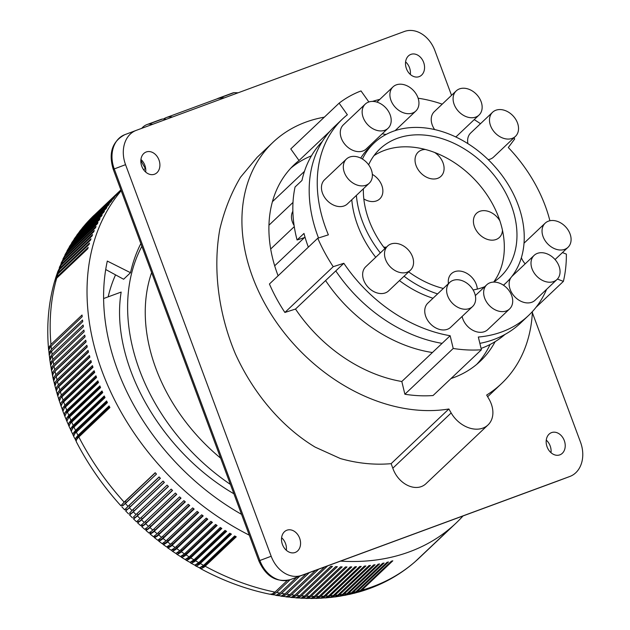 <?xml version="1.0" encoding="UTF-8"?>
<svg xmlns="http://www.w3.org/2000/svg" width="630" height="630" viewBox="0 0 630 630"><rect width="100%" height="100%" fill="white"/><g stroke="black" fill="none" stroke-linecap="round" stroke-linejoin="round"><path stroke-width="0.94" d="M172.431 117.022A28.484 18.12 -110.2 0 0 166.241 117.589A28.484 18.12 -110.2 0 0 163.501 119.038M223.296 98.264A28.484 18.12 -110.2 0 0 217.114 98.831L166.241 117.589M140.852 243.589A189.906 141.38 -133.4 0 0 130.52 272.711L107.313 261.072A217.2 161.697 46.6 0 0 206.75 490.872A217.2 161.697 46.6 0 0 241.55 514.363M249.291 535.169A236.187 175.841 -133.4 0 1 109.809 206.357A236.187 175.841 -133.4 0 1 121.196 190.725M143.624 169.761A236.187 175.841 -133.4 0 1 145.365 168.501M120.889 189.906L92.082 217.232A236.187 175.841 -133.4 0 1 94.13 215.247M120.905 189.945L92.082 217.232M120.921 189.984L89.106 220.295A236.187 175.841 -133.4 0 1 91.082 218.24M85.231 224.571L119.212 191.906A236.187 175.841 -133.4 0 1 120.172 190.866L89.106 220.295M82.294 228.052L85.294 224.516L116.361 195.087A236.187 175.841 -133.4 0 1 117.298 194.024L86.223 223.445A236.187 175.841 -133.4 0 1 88.137 221.327M79.467 231.619L82.546 227.792L113.62 198.371A236.187 175.841 -133.4 0 1 114.518 197.277L83.443 226.698A236.187 175.841 -133.4 0 1 85.294 224.516M76.75 235.281L79.908 231.171L110.974 201.75A236.187 175.841 -133.4 0 1 111.841 200.616L80.766 230.037A236.187 175.841 -133.4 0 1 82.546 227.792M74.151 239.038L77.364 234.636L108.439 205.215A236.187 175.841 -133.4 0 1 109.266 204.057L78.199 233.478A236.187 175.841 -133.4 0 1 79.908 231.171M71.67 242.881L74.931 238.195L106.005 208.766A236.187 175.841 -133.4 0 1 106.801 207.577L75.726 237.006A236.187 175.841 -133.4 0 1 77.364 234.636M69.308 246.81L72.608 241.833L103.674 212.412A236.187 175.841 -133.4 0 1 104.052 211.798A236.187 175.841 -133.4 0 1 104.438 211.192L73.364 240.621A236.187 175.841 -133.4 0 1 74.931 238.195M463.026 515.946A236.187 175.841 -133.4 0 1 455.962 523.176A236.187 175.841 -133.4 0 1 340.539 561.117M105.706 269.514L123.614 279.248L130.52 272.711M91.5 217.838L91.941 217.374M88.279 221.193L88.767 220.634M85.704 223.989L86.223 223.445M82.743 227.446L83.443 226.698M79.9 230.997L80.766 230.037M77.167 234.651L78.199 233.478M74.545 238.392L75.726 237.006M72.04 242.227L73.364 240.621M69.654 246.141L71.111 244.322A236.187 175.841 -133.4 0 1 72.608 241.833M67.056 250.827L69.954 245.999L101.462 216.137A236.187 175.841 -133.4 0 1 102.186 214.893L71.111 244.322M67.394 250.141L68.969 248.102A236.187 175.841 -133.4 0 1 70.387 245.566M64.937 254.914L67.851 249.811L99.351 219.949A236.187 175.841 -133.4 0 1 100.036 218.681L68.969 248.102M65.244 254.221L66.93 251.968A236.187 175.841 -133.4 0 1 68.284 249.378M62.929 259.08L65.851 253.709L97.351 223.847A236.187 175.841 -133.4 0 1 98.004 222.548L66.93 251.968M63.221 258.379L65.008 255.914A236.187 175.841 -133.4 0 1 66.284 253.268M61.055 263.316L63.969 257.678L95.469 227.816A236.187 175.841 -133.4 0 1 96.083 226.493L65.008 255.914M61.315 262.608L63.205 259.938A236.187 175.841 -133.4 0 1 64.402 257.237M59.291 267.624L62.197 261.718L93.697 231.864A236.187 175.841 -133.4 0 1 94.272 230.509L63.205 259.938M59.535 266.907L61.504 264.033A236.187 175.841 -133.4 0 1 62.63 261.285M57.661 272.002L60.535 265.844L92.043 235.982A236.187 175.841 -133.4 0 1 92.579 234.604L61.504 264.033M57.881 271.278L59.929 268.199A236.187 175.841 -133.4 0 1 60.968 265.403M56.149 276.436L57.669 271.979L58.999 270.034L90.499 240.172A236.187 175.841 -133.4 0 1 90.996 238.778L59.929 268.199M56.353 275.704L58.464 272.436A236.187 175.841 -133.4 0 1 59.425 269.593M54.771 280.933L56.023 276.751L57.566 274.294L89.074 244.432A236.187 175.841 -133.4 0 1 89.531 243.015L58.464 272.436M54.944 280.2L57.109 276.743A236.187 175.841 -133.4 0 1 57.999 273.853M48.73 350.375L48.604 349.626C46.47 325.694 48.447 303.022 54.534 281.618L56.692 278.184L87.759 248.763A236.187 175.841 -133.4 0 1 88.184 247.322L57.109 276.743M48.604 349.626L49.006 347.161L50.967 344.445A236.187 175.841 -133.4 0 1 56.692 278.184M49.258 355.414L48.762 350.067L50.298 346.965L82.191 316.677A236.187 175.841 -133.4 0 1 82.034 315.024L50.967 344.445M49.912 360.47L49.297 355.036L50.833 351.973L82.735 321.686A236.187 175.841 -133.4 0 1 82.538 320.024L51.463 349.445A236.187 175.841 -133.4 0 1 51.117 346.098M49.116 354.674L49.51 352.146L51.463 349.445M50.683 365.542L49.912 360.447L51.503 356.997L83.396 326.71A236.187 175.841 -133.4 0 1 83.16 325.041L52.093 354.469A236.187 175.841 -133.4 0 1 51.66 351.107M49.746 359.73L50.132 357.147L52.093 354.469M84.168 331.711L54.432 359.872A19.018 9.009 173.4 0 0 53.81 360.517M51.573 370.613L50.683 365.439L52.282 362.037L84.176 331.758A236.187 175.841 -133.4 0 1 83.908 330.081L52.833 359.51A236.187 175.841 -133.4 0 1 52.321 356.139M50.495 364.801L50.872 362.171L52.833 359.51M85.058 336.696L55.298 364.88A19.018 8.796 172.1 0 0 54.306 365.967M52.581 375.685L51.581 370.456L53.188 367.101L85.082 336.822A236.187 175.841 -133.4 0 1 84.774 335.136L53.7 364.565A236.187 175.841 -133.4 0 1 53.109 361.179M51.369 369.873L51.731 367.203L53.7 364.565M86.066 341.696L56.275 369.912A19.018 8.568 170.8 0 0 55.038 371.314L53.054 373.866L52.652 376.362L53.463 380.04L53.818 377.315L55.787 374.708A236.187 175.841 -133.4 0 1 55.038 371.314L86.105 341.893A236.187 175.841 -133.4 0 1 85.751 340.208L54.684 369.629A236.187 175.841 -133.4 0 1 54.015 366.243M52.361 374.952L52.715 372.259L54.684 369.629M87.184 346.713L57.369 374.945A19.018 8.34 169.5 0 0 55.928 376.638M54.952 385.836L53.715 380.882L54.999 377.677L87.247 346.973A236.187 175.841 -133.4 0 1 86.861 345.287L55.787 374.708M53.708 380.764L53.463 380.04M88.428 351.729L58.582 379.992A19.018 8.103 168.2 0 0 56.96 381.953M56.314 390.907L54.96 385.914L56.259 382.757L88.507 352.06A236.187 175.841 -133.4 0 1 88.082 350.375L57.007 379.795A236.187 175.841 -133.4 0 1 56.18 376.393M54.684 385.119L55.03 382.386L57.007 379.795M89.775 356.761L59.913 385.04A19.018 7.867 167 0 0 58.125 387.269M57.787 395.971L56.314 390.947L57.637 387.844L89.885 357.147A236.187 175.841 -133.4 0 1 89.421 355.462L58.346 384.883A236.187 175.841 -133.4 0 1 57.44 381.481M56.023 390.198L56.369 387.458L58.346 384.883M91.248 361.785L61.354 390.088A19.018 7.623 165.7 0 0 59.425 392.577M59.378 401.026L57.787 395.979L59.125 392.931L91.382 362.234A236.187 175.841 -133.4 0 1 90.87 360.549L59.803 389.978A236.187 175.841 -133.4 0 1 58.818 386.568M57.48 395.27L57.818 392.529L59.803 389.978M92.823 366.817L62.921 395.136A19.018 7.371 164.5 0 0 60.858 397.861M61.078 406.074L59.378 401.003L60.732 398.01L92.988 367.322A236.187 175.841 -133.4 0 1 92.445 365.636L61.37 395.065A236.187 175.841 -133.4 0 1 60.307 391.663M59.047 400.326L59.204 398.01L61.37 395.065M94.516 371.842L64.591 400.176A19.018 7.119 163.3 0 0 62.417 403.137M62.898 411.099L61.078 406.027L62.457 403.09L94.713 372.409A236.187 175.841 -133.4 0 1 94.13 370.724L63.063 400.144A236.187 175.841 -133.4 0 1 61.921 396.75M60.724 405.381L60.882 403.066L63.063 400.144M96.319 376.858L66.378 405.216A19.018 6.859 162.1 0 0 64.11 408.382M64.819 416.107L62.913 411.343L64.291 408.153L96.555 377.48A236.187 175.841 -133.4 0 1 95.933 375.795L64.858 405.224A236.187 175.841 -133.4 0 1 63.646 401.83M62.52 410.413L62.677 408.122L64.858 405.224M98.241 381.867L68.276 410.232A19.018 6.599 160.9 0 0 65.922 413.603M66.859 421.1L64.835 416.335L66.245 413.209L98.501 382.536A236.187 175.841 -133.4 0 1 97.847 380.859L66.772 410.287A236.187 175.841 -133.4 0 1 65.481 406.901M64.417 415.43L64.583 413.162L66.772 410.287M100.264 386.859L70.292 415.241A19.018 6.331 159.8 0 0 67.859 418.8M69.001 426.069L66.867 421.312L68.3 418.249L100.564 387.584A236.187 175.841 -133.4 0 1 99.871 385.914L68.796 415.335A236.187 175.841 -133.4 0 1 67.434 411.965M66.426 420.43L66.599 418.186L68.796 415.335M102.399 391.836L72.411 420.234A19.018 6.064 158.6 0 0 69.922 423.966M71.253 431.007L69.001 426.266L70.15 423.667L102.737 392.608A236.187 175.841 -133.4 0 1 102.005 390.947L70.938 420.367A236.187 175.841 -133.4 0 1 69.497 417.005M68.544 425.408L68.725 423.195L70.938 420.367M104.635 396.798L74.639 425.211A19.018 5.796 157.5 0 0 72.096 429.093M73.608 435.921L71.253 431.211L72.749 428.274L105.021 397.617A236.187 175.841 -133.4 0 1 104.249 395.963L73.182 425.384A236.187 175.841 -133.4 0 1 71.67 422.037M70.765 430.361L70.962 428.187L73.182 425.384M106.982 401.735L76.97 430.156A19.018 5.52 156.3 0 0 74.395 434.18M76.072 440.795L73.631 436.346L74.812 433.637L107.407 402.601A236.187 175.841 -133.4 0 1 106.604 400.948L75.529 430.377A236.187 175.841 -133.4 0 1 73.946 427.038M73.088 435.291L73.3 433.149L75.529 430.377M109.439 406.649L79.412 435.086A19.018 5.237 155.2 0 0 76.805 439.228M122.149 505.134L120.865 505.748C102.981 485.966 88.074 464.53 76.167 441.449L76.537 439.638L78.396 437.401L109.903 407.555A236.187 175.841 -133.4 0 1 109.061 405.917L77.994 435.338A236.187 175.841 -133.4 0 1 76.332 432.022M75.521 440.189L75.75 438.094L77.994 435.338M125.205 501.322A19.018 0.969 139.8 0 0 121.96 504.913L122.779 505.819L126.354 502.59A17.089 12.726 -133.4 0 1 125.772 501.968A17.089 12.726 -133.4 0 1 125.205 501.322L155.311 472.823M122.724 505.748L156.484 474.114A236.187 175.841 -133.4 0 1 155.208 472.713L124.141 502.134A236.187 175.841 -133.4 0 1 78.829 436.976M120.865 505.748L124.141 502.134M156.46 474.083L126.354 502.59M129.055 505.504A19.018 0.661 138.8 0 0 125.732 509.001L126.575 509.89A19.018 0.606 134.5 0 0 130.229 506.748A17.089 12.726 -133.4 0 1 129.63 506.134A17.089 12.726 -133.4 0 1 129.055 505.504L159.162 476.997M126.441 509.764L125.74 510.883L128.079 508.898L160.398 478.304A236.187 175.841 -133.4 0 1 159.091 476.926L128.024 506.347A236.187 175.841 -133.4 0 1 125.417 503.535M125.866 509.15L124.842 509.552L128.024 506.347M160.335 478.241L130.229 506.748M132.985 509.615L129.583 513.025L130.441 513.899A19.018 0.913 133.5 0 0 134.182 510.835A17.089 12.726 -133.4 0 1 133.568 510.237A17.089 12.726 -133.4 0 1 132.985 509.615L163.083 481.107M130.237 513.702L129.654 514.938L132.056 513.017L164.375 482.43A236.187 175.841 -133.4 0 1 163.052 481.068L131.977 510.489A236.187 175.841 -133.4 0 1 129.323 507.733M129.654 513.103L131.977 510.489M164.28 482.328L134.182 510.835M134.103 517.577L133.757 518.884L136.505 516.694L168.43 486.47A236.187 175.841 -133.4 0 1 167.076 485.139L133.505 516.97L134.371 517.828A19.018 1.221 132.5 0 0 138.198 514.852L168.297 486.344M167.076 485.139L136.009 514.56A236.187 175.841 -133.4 0 1 133.308 511.851M133.513 516.986L136.009 514.56M138.033 521.38L137.702 522.829L140.23 521.026L172.557 490.439A236.187 175.841 -133.4 0 1 171.179 489.132L140.112 518.561A236.187 175.841 -133.4 0 1 137.364 515.899M133.505 518.899L136.521 521.821L140.112 518.561M172.392 490.282L142.286 518.789A19.018 1.528 131.4 0 1 138.38 521.695L137.49 520.852M142.034 525.113L141.821 526.664L144.42 524.908L176.746 494.337A236.187 175.841 -133.4 0 1 175.353 493.054L144.278 522.475A236.187 175.841 -133.4 0 1 141.482 519.868M137.545 522.798L140.64 525.656L144.278 522.475M176.542 494.148L146.444 522.648A19.018 1.827 130.4 0 1 142.451 525.483L141.545 524.648M146.089 528.767L146.01 530.413L148.672 528.72L181.007 498.141A236.187 175.841 -133.4 0 1 179.589 496.889L148.515 526.31A236.187 175.841 -133.4 0 1 145.68 523.758M141.655 526.609L144.798 529.428L148.515 526.31M180.763 497.928L150.672 526.428A19.018 2.134 129.3 0 1 146.585 529.192L145.664 528.373M150.192 532.405L150.263 534.09L152.988 532.444L185.33 501.874A236.187 175.841 -133.4 0 1 183.889 500.645L152.814 530.066A236.187 175.841 -133.4 0 1 149.932 527.57M145.821 530.35L149.105 533.106L152.814 530.066M185.047 501.63L154.956 530.129A19.018 2.433 128.3 0 1 150.79 532.822L149.845 532.019M154.271 536.248L154.185 537.295L154.736 537.681L157.366 536.083L189.709 505.512A236.187 175.841 -133.4 0 1 188.252 504.315L157.177 533.744A236.187 175.841 -133.4 0 1 154.255 531.295M150.058 534.004L153.397 536.713L157.177 533.744M189.386 505.252L159.296 533.744A19.018 2.74 127.2 0 1 155.051 536.366L154.555 535.98M158.484 539.926L158.618 540.989L159.319 541.162L162.209 539.288L194.15 509.072A236.187 175.841 -133.4 0 1 192.67 507.898L161.603 537.327A236.187 175.841 -133.4 0 1 158.642 534.941M154.35 537.579L157.752 540.241L161.603 537.327M193.78 508.78L163.698 537.272A19.018 3.04 126.2 0 1 159.366 539.831L158.862 539.453M162.792 543.47L163.012 544.383L163.761 544.588L166.698 542.753L198.639 512.537A236.187 175.841 -133.4 0 1 197.143 511.395L166.076 540.823A236.187 175.841 -133.4 0 1 163.076 538.492M158.705 541.076L162.162 543.674L166.076 540.823M198.237 512.229L168.155 540.705A19.018 3.339 125.1 0 1 163.737 543.217L163.233 542.84M167.186 546.887L168.249 547.927L171.242 546.123L203.191 515.907A236.187 175.841 -133.4 0 1 201.679 514.804L170.604 544.226A236.187 175.841 -133.4 0 1 167.572 541.957M163.115 544.477L166.777 547.021L170.604 544.226M202.734 515.584L172.667 544.06A19.018 3.63 124 0 1 168.171 546.509L167.651 546.139M171.643 550.195L172.084 551.022L173.053 551.124L175.841 549.399L207.782 519.191A236.187 175.841 -133.4 0 1 206.254 518.112L175.187 547.533A236.187 175.841 -133.4 0 1 172.116 545.336M167.572 547.793L171.289 550.281L175.187 547.533M207.286 518.844L177.227 547.312A19.018 3.93 123 0 1 172.644 549.707L172.116 549.352M176.164 553.4L176.731 554.203L177.652 554.282L180.479 552.589L212.428 522.372A236.187 175.841 -133.4 0 1 210.885 521.333L179.81 550.754A236.187 175.841 -133.4 0 1 176.715 548.612M172.084 551.022L175.857 553.455L179.81 550.754M211.885 522.01L181.834 550.47A19.018 4.221 121.9 0 1 177.251 552.864M180.739 556.495L182.29 557.345L185.165 555.676L217.114 525.467A236.187 175.841 -133.4 0 1 215.555 524.451L184.488 553.872A236.187 175.841 -133.4 0 1 181.361 551.801M176.652 554.156L180.471 556.526L184.488 553.872M216.523 525.081L186.48 553.542A19.018 4.504 120.8 0 1 181.96 555.936M185.37 559.495L186.976 560.306L189.898 558.66L221.847 528.452A236.187 175.841 -133.4 0 1 220.272 527.475L189.205 556.896A236.187 175.841 -133.4 0 1 186.047 554.888M181.259 557.196L185.126 559.511L189.205 556.896M221.209 528.058L191.166 556.503A19.018 4.796 119.7 0 1 186.724 558.904M190.039 562.385L191.701 563.173L194.662 561.551L226.611 531.342A236.187 175.841 -133.4 0 1 225.028 530.397L193.961 559.818A236.187 175.841 -133.4 0 1 190.772 557.873M185.913 560.141L190.047 562.377L193.961 559.818M225.926 530.933L195.898 559.369A19.018 5.079 118.6 0 1 191.552 561.755M194.757 565.165L196.773 565.874L199.466 564.338L231.415 534.13A236.187 175.841 -133.4 0 1 229.824 533.216L198.749 562.637A236.187 175.841 -133.4 0 1 195.544 560.763M190.606 562.992L194.788 565.165L198.749 562.637M230.682 533.712L200.663 562.133A19.018 5.363 117.4 0 1 196.434 564.504M199.505 567.851L201.576 568.536L204.301 567.016L236.258 536.807A236.187 175.841 -133.4 0 1 234.651 535.933L203.577 565.354A236.187 175.841 -133.4 0 1 200.348 563.551M195.347 565.74L199.56 567.851L203.577 565.354M235.47 536.382L205.459 564.795A19.018 5.638 116.3 0 1 201.364 567.142M287.296 580.458L274.987 592.113A236.187 175.841 -133.4 0 1 205.183 566.236M200.119 568.394C222.886 580.726 246.125 589.341 269.837 594.216L272.278 593.94L274.987 592.113M296.612 577.316L279.972 593.074A236.187 175.841 -133.4 0 1 276.641 592.444L273.396 594.405L270.522 594.287M271.254 594.499L276.365 595.161L279.972 593.074M290.076 579.726L276.641 592.444M275.53 595.24L278.358 595.326L281.169 593.775L299.817 576.135M306.211 573.78L284.949 593.917A236.187 175.841 -133.4 0 1 281.626 593.365M276.271 595.429L281.303 595.988L284.949 593.917M280.539 596.067L283.303 596.122L286.138 594.57L309.338 572.623M315.567 570.323L289.902 594.633A236.187 175.841 -133.4 0 1 286.587 594.161M281.279 596.24L286.233 596.705L289.902 594.633M324.678 566.969L294.84 595.224A236.187 175.841 -133.4 0 1 291.54 594.838L288.713 596.649L285.54 596.775M286.288 596.925L291.367 597.248L294.84 595.224M318.615 569.205L291.54 594.838M290.532 597.358L293.131 597.35L296.013 595.799L327.537 565.976A236.187 175.841 -133.4 0 1 327.411 565.96M295.509 597.823L298.51 597.634L300.919 596.232L332.443 566.401A236.187 175.841 -133.4 0 1 330.821 566.275L299.754 595.697A236.187 175.841 -133.4 0 1 296.47 595.397M291.28 597.492L296.257 597.712L299.754 595.697M300.471 598.153L303.377 597.941L305.802 596.539L337.326 566.709A236.187 175.841 -133.4 0 1 335.711 566.622L304.644 596.043A236.187 175.841 -133.4 0 1 301.376 595.83M296.257 597.933L301.116 598.059L304.644 596.043M305.408 598.366L308.212 598.122L310.645 596.728L342.177 566.898A236.187 175.841 -133.4 0 1 340.57 566.85L309.503 596.271A236.187 175.841 -133.4 0 1 306.259 596.137M301.219 598.248L306.188 598.224L309.503 596.271M310.33 598.453L313.008 598.185L315.465 596.791L346.996 566.961A236.187 175.841 -133.4 0 1 345.405 566.953L314.331 596.374A236.187 175.841 -133.4 0 1 311.11 596.319M306.164 598.437L311 598.327L314.331 596.374M315.22 598.413L317.78 598.122L320.253 596.728L351.776 566.898A236.187 175.841 -133.4 0 1 350.201 566.929L319.127 596.35A236.187 175.841 -133.4 0 1 315.921 596.382M311.086 598.5L315.772 598.303L319.127 596.35M320.095 598.248L322.505 597.941L324.993 596.539L356.525 566.709A236.187 175.841 -133.4 0 1 354.958 566.787L323.883 596.208A236.187 175.841 -133.4 0 1 320.709 596.319M315.976 598.437L320.505 598.161L323.883 596.208M324.93 597.949L327.198 597.634L329.703 596.232L361.234 566.401A236.187 175.841 -133.4 0 1 359.675 566.52L328.608 595.941A236.187 175.841 -133.4 0 1 325.458 596.13M320.851 598.248L325.71 597.744L328.608 595.941M329.734 597.531L332.372 597.012L334.365 595.799L365.896 565.968A236.187 175.841 -133.4 0 1 364.353 566.126L333.278 595.547A236.187 175.841 -133.4 0 1 330.159 595.822M325.686 597.933L330.372 597.358L333.278 595.547M334.506 596.98L336.979 596.46L338.979 595.24L370.511 565.417A236.187 175.841 -133.4 0 1 368.983 565.614L337.916 595.035A236.187 175.841 -133.4 0 1 334.821 595.389M330.49 597.492L334.987 596.838L337.916 595.035M339.231 596.303L341.531 595.783L344.004 594.161L375.078 564.732A236.187 175.841 -133.4 0 1 373.566 564.976L342.5 594.397A236.187 175.841 -133.4 0 1 339.436 594.838M335.255 596.917L339.554 596.208L342.5 594.397M343.925 595.492L346.571 594.744L348.524 593.358L379.591 563.937A236.187 175.841 -133.4 0 1 378.102 564.212L347.028 593.641A236.187 175.841 -133.4 0 1 344.004 594.161M339.987 596.216L344.594 595.255L347.028 593.641M348.563 594.562L352.524 592.846L384.056 563.015A236.187 175.841 -133.4 0 1 382.583 563.33L351.509 592.759A236.187 175.841 -133.4 0 1 348.524 593.358M344.673 595.389L349.059 594.373L351.509 592.759M353.162 593.499L357.391 591.397L388.458 561.968A236.187 175.841 -133.4 0 1 387.009 562.33L355.934 591.751A236.187 175.841 -133.4 0 1 352.981 592.436M349.311 594.437L353.477 593.373L355.934 591.751M357.698 592.302L361.738 590.231L392.805 560.81A236.187 175.841 -133.4 0 1 391.372 561.204L360.305 590.633A236.187 175.841 -133.4 0 1 357.391 591.397M353.902 593.35L357.832 592.255L360.305 590.633M415.501 561.338L447.276 531.318A236.187 175.841 -133.4 0 1 446.213 532.255L415.146 561.677A236.187 175.841 -133.4 0 1 361.738 590.231M358.439 592.137C379.843 586.05 398.656 575.977 414.887 561.913L415.146 561.677M418.202 558.928L418.312 558.818A236.187 175.841 -133.4 0 1 416.209 560.739M450.418 528.428A236.187 175.841 -133.4 0 1 450.206 528.625A236.187 175.841 -133.4 0 1 449.387 529.397L418.312 558.818M450.001 528.822L419.139 558.038M490.101 344.476A135.308 100.729 -133.4 0 1 476.713 364.376M290.847 168.108A135.308 100.729 -133.4 0 1 311.448 155.823M278.106 275.782A135.308 100.729 -133.4 0 1 294.202 164.729A135.308 100.729 -133.4 0 1 299.03 160.532L330.018 131.182M284.886 312.456L333.215 266.687L343.838 263.285A135.308 100.729 46.6 0 0 450.151 335.735L453.214 348.469L404.877 394.238L401.814 381.504A135.308 100.729 -133.4 0 1 295.509 309.054L284.886 312.456A149.546 111.337 -133.4 0 1 269.427 284.004L317.756 238.234L328.38 234.832A135.308 100.729 46.6 0 1 342.531 118.96A135.308 100.729 46.6 0 1 347.366 114.762L339.113 103.162L290.776 148.932L299.03 160.532M343.838 263.285L295.509 309.054M335.782 270.916A135.308 100.729 46.6 0 0 442.095 343.366L450.151 335.735M442.095 343.366L401.814 381.504M532.421 311.559A166.162 123.701 -133.4 0 1 501.488 383.623A166.162 123.701 -133.4 0 1 486.675 395.049L488.967 399.01A26.113 19.435 -133.4 0 1 488.014 424.943A26.113 19.435 -133.4 0 1 451.159 412.949L448.867 408.988A166.162 123.701 -133.4 0 1 273.428 317.835A166.162 123.701 -133.4 0 1 272.979 142.325A166.162 123.701 -133.4 0 1 324.316 117.172M495.148 341.641A135.308 100.729 -133.4 0 1 480.265 361.218A135.308 100.729 -133.4 0 1 451.001 378.543M479.855 343.35A135.308 100.729 46.6 0 0 520.545 323.08L528.601 315.449A135.308 100.729 46.6 0 1 478.335 337.034L481.399 349.76L433.062 395.53A149.546 111.337 -133.4 0 1 404.877 394.238M488.014 424.943L426.439 483.249C416.879 493.054 398.562 484.856 392.813 468.2L451.159 412.949M448.867 408.988L391.128 463.664L392.813 468.2M564.283 440.567A11.868 9.159 -110.6 0 1 559.873 454.844A11.868 9.159 -110.6 0 1 547.1 446.906A11.868 9.159 -110.6 0 1 551.51 432.629A11.868 9.159 -110.6 0 1 564.283 440.567M391.128 463.664C374.511 465.121 357.604 463.42 340.405 458.561L315.142 447.119C282.169 427.298 253.559 393.86 235.384 353.863C218.327 313.315 212.751 268.624 219.831 229.233C224.398 210.073 231.297 192.741 240.526 177.219L257.127 157.335L272.979 142.325M158.965 159.933A11.868 9.159 -110.6 0 1 154.555 174.211A11.868 9.159 -110.6 0 1 141.781 166.273A11.868 9.159 -110.6 0 1 146.191 151.995A11.868 9.159 -110.6 0 1 158.965 159.933M423.62 62.338A11.868 9.159 -110.6 0 1 419.21 76.616A11.868 9.159 -110.6 0 1 406.437 68.678A11.868 9.159 -110.6 0 1 410.847 54.4A11.868 9.159 -110.6 0 1 423.62 62.338M299.628 538.17A11.868 9.159 -110.6 0 1 295.218 552.447A11.868 9.159 -110.6 0 1 282.445 544.501A11.868 9.159 -110.6 0 1 286.855 530.232A11.868 9.159 -110.6 0 1 299.628 538.17M451.529 95.335L434.889 50.597A28.484 21.979 -110.6 0 0 404.334 31.5L136.245 130.363A28.484 21.979 -110.6 0 0 136.135 130.41A28.484 21.979 -110.6 0 0 125.551 164.666L271.176 556.251A28.484 21.979 -110.6 0 0 301.731 575.34L569.819 476.477A28.484 21.979 69.4 0 0 569.929 476.438A28.484 21.979 69.4 0 0 580.513 442.173L532.358 312.693M546.257 440.11A11.868 9.159 -110.6 0 1 550.155 445.89A11.868 9.159 -110.6 0 1 550.99 452.687M281.602 537.705A11.868 9.159 -110.6 0 1 285.5 543.485A11.868 9.159 -110.6 0 1 286.335 550.281M140.939 159.477A11.868 9.159 -110.6 0 1 144.837 165.257A11.868 9.159 -110.6 0 1 145.672 172.053M405.594 61.882A11.868 9.159 -110.6 0 1 409.492 67.662A11.868 9.159 -110.6 0 1 410.327 74.458M166.619 119.164L162.571 119.007A28.484 18.12 -110.2 0 0 160.689 119.519L146.94 124.59A28.484 18.12 -110.2 0 0 141.726 128.347M108.155 296.864A186.338 138.726 -133.4 0 1 115.542 274.869M233.895 493.778C159.847 450.749 109.754 361.116 121.165 292.068L103.603 298.541M230.423 484.423A186.338 138.726 -133.4 0 1 141.868 246.322M220.657 458.167A166.162 123.701 -133.4 0 1 151.633 272.577M238.108 92.799L234.061 92.641L220.311 97.713L224.367 97.87M162.571 119.007L148.822 124.071A28.484 18.12 -110.2 0 0 146.94 124.59M152.869 124.236L148.822 124.071M220.311 97.713A28.484 18.12 -110.2 0 0 218.437 98.225A28.484 18.12 -110.2 0 0 216.98 98.879M234.061 92.641A28.484 18.12 -110.2 0 0 232.179 93.161L218.437 98.225M140.868 160.225A28.484 18.12 -110.2 0 0 142.986 164.398L145.719 169.108M549.903 220.744A135.308 100.729 46.6 0 0 508.3 147.514L514.734 138.907A149.546 111.337 -133.4 0 0 513.789 137.939M480.477 123.716A135.308 100.729 46.6 0 0 474.233 119.605M442.221 104.155A135.308 100.729 46.6 0 0 418.123 98.217M379.78 99.406A135.308 100.729 46.6 0 0 372.456 101.414M368.865 101.973L361.006 90.925A149.546 111.337 -133.4 0 0 339.113 103.162M342.531 118.96L334.475 126.591A135.308 100.729 46.6 0 0 318.52 237.998M333.215 266.687A149.546 111.337 -133.4 0 1 317.756 238.234M528.601 315.449A135.308 100.729 46.6 0 0 546.612 289.32M481.399 349.76A149.546 111.337 -133.4 0 1 453.214 348.469M557.416 279.058L563.385 281.389L536.028 307.306M563.385 281.389A149.546 111.337 -133.4 0 0 566.362 254.118L562.433 252.583M322.316 141.466A132.93 98.965 46.6 0 0 301.975 180.448L295.068 186.992A132.93 98.965 -133.4 0 0 297.077 239.975L303.983 233.439A132.93 98.965 46.6 0 0 308.346 247.149M274.68 265.797L304.999 237.085M304.44 237.612L297.077 239.975M268.939 225.209L292.997 202.427M294.1 225.493A15.907 11.844 -133.4 0 1 292.863 211.255M325.592 280.57A132.93 98.965 46.6 0 0 432.424 352.524M481.076 348.429A132.93 98.965 46.6 0 0 505.024 334.404M351.784 199.757A96.138 71.568 46.6 0 0 365.967 242.873A96.138 71.568 46.6 0 0 375.732 257.292M399.452 280.594A96.138 71.568 46.6 0 0 433.007 298.25M503.401 285.185A96.138 71.568 46.6 0 0 506.276 282.649A96.138 71.568 46.6 0 0 509.772 187.181A96.138 71.568 46.6 0 0 374.062 143.041L369.464 147.396A96.138 71.568 46.6 0 0 360.73 158.114M509.599 308.928A16.616 12.372 -133.4 0 1 486.147 301.298A16.616 12.372 -133.4 0 1 486.746 284.791A16.616 12.372 -133.4 0 1 510.205 292.422A16.616 12.372 -133.4 0 1 509.599 308.928L487.738 329.632A16.616 12.372 -133.4 0 1 464.278 322.001A16.616 12.372 -133.4 0 1 462.113 316.457M369.267 183.204L347.406 203.907A16.616 12.372 -133.4 0 1 323.946 196.276A16.616 12.372 -133.4 0 1 324.552 179.778L346.413 159.067A16.616 12.372 -133.4 0 1 369.873 166.698A16.616 12.372 -133.4 0 1 369.267 183.204A16.616 12.372 -133.4 0 1 345.815 175.573A16.616 12.372 -133.4 0 1 346.413 159.067M410.469 270.168L388.6 290.879A16.616 12.372 -133.4 0 1 365.148 283.248A16.616 12.372 -133.4 0 1 365.746 266.742L387.615 246.039A16.616 12.372 -133.4 0 1 411.067 253.669A16.616 12.372 -133.4 0 1 410.469 270.168A16.616 12.372 -133.4 0 1 387.009 262.545A16.616 12.372 -133.4 0 1 387.615 246.039M479.044 115.054A16.616 12.372 -133.4 0 1 455.584 107.423A16.616 12.372 -133.4 0 1 456.191 90.925A16.616 12.372 -133.4 0 1 479.651 98.548A16.616 12.372 -133.4 0 1 479.044 115.054L457.175 135.757A16.616 12.372 -133.4 0 1 455.663 136.923M434.645 129.583A16.616 12.372 -133.4 0 1 433.724 128.126A16.616 12.372 -133.4 0 1 434.33 111.628L456.191 90.925M388.096 128.244L366.235 148.948A16.616 12.372 -133.4 0 1 342.775 141.317A16.616 12.372 -133.4 0 1 343.382 124.819L365.243 104.115A16.616 12.372 -133.4 0 1 388.702 111.746A16.616 12.372 -133.4 0 1 388.096 128.244A16.616 12.372 -133.4 0 1 364.644 120.613A16.616 12.372 -133.4 0 1 365.243 104.115M525.168 263.86A16.616 12.372 -133.4 0 1 522.672 260.395A16.616 12.372 -133.4 0 1 521.372 257.717M515.434 136.379A16.616 12.372 -133.4 0 1 491.983 128.748A16.616 12.372 -133.4 0 1 492.589 112.25A16.616 12.372 -133.4 0 1 516.041 119.881A16.616 12.372 -133.4 0 1 515.434 136.379L493.573 157.083A16.616 12.372 -133.4 0 1 488.187 159.642M467.901 143.664A16.616 12.372 -133.4 0 1 470.72 132.954L492.589 112.25M472.563 306.558L450.702 327.261A16.616 12.372 -133.4 0 1 427.242 319.638A16.616 12.372 -133.4 0 1 427.849 303.132L449.71 282.429A16.616 12.372 -133.4 0 1 473.169 290.06A16.616 12.372 -133.4 0 1 472.563 306.558A16.616 12.372 -133.4 0 1 449.111 298.927A16.616 12.372 -133.4 0 1 449.71 282.429M386.174 134.403A16.616 12.372 -133.4 0 1 382.308 133.725M556.952 279.531A16.616 12.372 -133.4 0 1 533.5 271.9A16.616 12.372 -133.4 0 1 534.106 255.394A16.616 12.372 -133.4 0 1 557.558 263.025A16.616 12.372 -133.4 0 1 556.952 279.531L535.091 300.234A16.616 12.372 -133.4 0 1 511.639 292.603A16.616 12.372 -133.4 0 1 510.985 277.57M511.765 276.586A16.616 12.372 -133.4 0 1 512.237 276.105L534.106 255.394M356.383 195.402A96.138 71.568 46.6 0 0 370.566 238.51A96.138 71.568 46.6 0 0 380.339 252.929M404.058 276.239A96.138 71.568 46.6 0 0 437.606 293.895M374.062 143.041A96.138 71.568 46.6 0 0 362.423 159.043M368.629 164.792A87.83 65.386 -133.4 0 1 379.78 149.074A87.83 65.386 -133.4 0 1 397.065 138.427A87.83 65.386 -133.4 0 1 496.369 178.227A87.83 65.386 -133.4 0 1 500.559 276.617A87.83 65.386 -133.4 0 1 493.597 282.106M484.738 286.705A87.83 65.386 -133.4 0 1 483.273 287.264A87.83 65.386 -133.4 0 1 473.114 289.965M443.339 288.461A87.83 65.386 -133.4 0 1 408.673 271.869M384.867 248.645A87.83 65.386 -133.4 0 1 363.368 188.787M373.984 155.634A87.83 65.386 -133.4 0 1 384.41 150.412A87.83 65.386 -133.4 0 1 425.36 149.475A87.83 65.386 -133.4 0 1 434.653 152.476A87.83 65.386 -133.4 0 1 499.873 220.807A87.83 65.386 -133.4 0 1 502.464 230.249A87.83 65.386 -133.4 0 1 493.692 282.043M502.464 230.249A16.616 12.372 -133.4 0 1 499.37 237.471A16.616 12.372 -133.4 0 1 475.91 229.84A16.616 12.372 -133.4 0 1 476.516 213.334A16.616 12.372 -133.4 0 1 499.873 220.807M434.653 152.476A16.616 12.372 -133.4 0 1 441.591 159.799A16.616 12.372 -133.4 0 1 440.984 176.305A16.616 12.372 -133.4 0 1 417.533 168.675A16.616 12.372 -133.4 0 1 418.131 152.177A16.616 12.372 -133.4 0 1 425.36 149.475M372.338 174.376A16.616 12.372 -133.4 0 1 380.378 182.377A16.616 12.372 -133.4 0 1 379.772 198.875A16.616 12.372 -133.4 0 1 363.825 198.938M383.772 247.204A16.616 12.372 -133.4 0 1 386.324 247.259M448.426 283.642A16.616 12.372 -133.4 0 1 451.379 273.711A16.616 12.372 -133.4 0 1 474.839 281.342A16.616 12.372 -133.4 0 1 477.312 289.091M568.591 230.816A16.616 12.372 -133.4 0 1 567.992 247.322A16.616 12.372 -133.4 0 1 544.533 239.691A16.616 12.372 -133.4 0 1 545.139 223.185A16.616 12.372 -133.4 0 1 568.591 230.816M416.454 94.516A16.616 12.372 -133.4 0 1 415.847 111.014A16.616 12.372 -133.4 0 1 392.395 103.383A16.616 12.372 -133.4 0 1 393.002 86.885A16.616 12.372 -133.4 0 1 416.454 94.516M60.008 385.442A17.089 12.726 -133.4 0 1 59.913 385.04M63.071 395.656A17.089 12.726 -133.4 0 1 62.921 395.136M64.78 400.759A17.089 12.726 -133.4 0 1 64.591 400.176M66.599 405.846A17.089 12.726 -133.4 0 1 66.378 405.216M70.576 415.981A17.089 12.726 -133.4 0 1 70.292 415.241M72.411 420.234A17.089 12.726 46.6 0 0 72.718 420.99A17.089 12.726 46.6 0 0 72.733 421.021M74.639 425.211A17.089 12.726 46.6 0 0 74.97 425.959A17.089 12.726 46.6 0 0 75.001 426.037M76.97 430.156A17.089 12.726 46.6 0 0 77.317 430.904A17.089 12.726 46.6 0 0 77.38 431.03M79.412 435.086A17.089 12.726 46.6 0 0 79.774 435.826A17.089 12.726 46.6 0 0 79.868 435.999M136.986 513.647A17.089 12.726 46.6 0 0 137.584 514.261A17.089 12.726 46.6 0 0 138.198 514.852M141.081 517.639A17.089 12.726 46.6 0 0 141.663 518.214A17.089 12.726 46.6 0 0 142.286 518.789M146.444 522.648A17.089 12.726 -133.4 0 1 145.806 522.081A17.089 12.726 -133.4 0 1 145.254 521.553M150.672 526.428A17.089 12.726 -133.4 0 1 150.019 525.877A17.089 12.726 -133.4 0 1 149.491 525.396M154.956 530.129A17.089 12.726 -133.4 0 1 154.295 529.586A17.089 12.726 -133.4 0 1 153.791 529.145M159.296 533.744A17.089 12.726 -133.4 0 1 158.634 533.216A17.089 12.726 -133.4 0 1 158.154 532.815M162.579 536.398A17.089 12.726 46.6 0 0 163.028 536.76A17.089 12.726 46.6 0 0 163.698 537.272M168.155 540.705A17.089 12.726 -133.4 0 1 167.478 540.209A17.089 12.726 -133.4 0 1 167.06 539.886M172.667 544.06A17.089 12.726 -133.4 0 1 171.982 543.572A17.089 12.726 -133.4 0 1 171.596 543.288M177.227 547.312A17.089 12.726 -133.4 0 1 176.534 546.84A17.089 12.726 -133.4 0 1 176.179 546.596M180.818 549.801A17.089 12.726 46.6 0 0 181.133 550.022A17.089 12.726 46.6 0 0 181.834 550.47M186.48 553.542A17.089 12.726 -133.4 0 1 185.771 553.101A17.089 12.726 -133.4 0 1 185.496 552.919M190.221 555.928A17.089 12.726 46.6 0 0 190.457 556.077A17.089 12.726 46.6 0 0 191.166 556.503M194.985 558.841A17.089 12.726 46.6 0 0 195.182 558.96A17.089 12.726 46.6 0 0 195.898 559.369M199.789 561.653A17.089 12.726 46.6 0 0 199.938 561.74A17.089 12.726 46.6 0 0 200.663 562.133M204.632 564.362A17.089 12.726 46.6 0 0 204.734 564.417A17.089 12.726 46.6 0 0 205.459 564.795M68.276 410.232A17.089 12.726 46.6 0 0 68.528 410.917M61.354 390.088A17.089 12.726 46.6 0 0 61.48 390.553M125.551 164.666L114.243 168.927A28.484 21.979 -110.6 0 1 124.827 134.662A28.484 21.979 -110.6 0 1 124.937 134.623L136.025 130.449M301.731 575.34L290.422 579.6A28.484 21.979 -110.6 0 1 259.875 560.503L271.176 556.251M290.399 579.608A4.749 3.016 -110.2 0 0 290.414 579.608L558.503 480.737A4.749 3.016 -110.2 0 0 558.503 480.737A4.749 3.016 -110.2 0 0 558.519 480.737A28.484 21.979 69.4 0 0 558.621 480.69A28.484 21.979 69.4 0 0 558.731 480.651M136.135 130.41L124.827 134.662C112.211 141.427 108.344 152.98 113.235 169.312L114.243 168.927L259.875 560.503L258.859 560.897C265.868 576.513 276.389 582.75 290.414 579.608A4.749 3.016 -110.2 0 0 290.422 579.6L569.819 476.477M294.273 226.65L270.68 249M124.669 509.867L121.818 506.788M128.552 513.923L125.638 510.898M132.497 517.907L129.536 514.938M416.013 560.913L418.265 558.873M558.621 480.69L569.929 476.438M258.859 560.897L113.235 169.312M501.488 383.623L487.644 396.735M272.404 201.71L304.455 171.36M503.512 285.264L506.276 282.649M567.992 247.322L555.062 259.56M415.847 111.014L395.12 130.638M486.746 284.791L475.335 295.604M393.002 86.885L376.921 102.107M455.962 523.176L450.206 528.625M545.139 223.185L524.034 243.18"/></g></svg>
